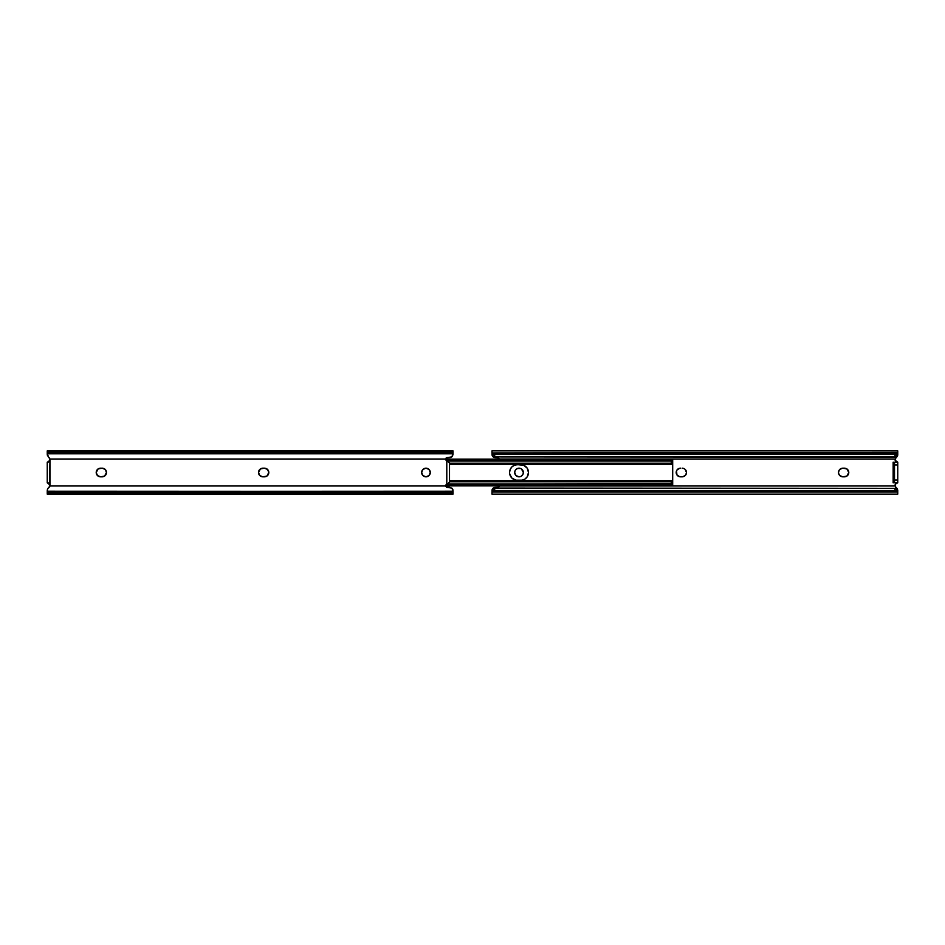 <?xml version="1.0" encoding="UTF-8"?>
<svg xmlns="http://www.w3.org/2000/svg" width="945" height="945" viewBox="0 0 945 945"><rect width="100%" height="100%" fill="white"/><g stroke="black" fill="none" stroke-linecap="round" stroke-linejoin="round"><path stroke-width="1.42" d="M515.025 470.846L514.706 472.5A4.323 4.323 0 0 0 515.97 475.559L519.029 476.823A4.323 4.323 0 0 0 523.022 474.166L523.353 472.5A4.323 4.323 0 0 1 519.029 476.823A4.323 4.323 0 0 1 514.706 472.5L515.97 475.559M523.034 474.154A4.323 4.323 0 0 0 523.353 472.5L521.427 468.897M682.999 476.741L685.751 474.91L686.483 472.5A4.323 4.323 0 0 0 685.208 469.441L683.802 468.496A4.323 4.323 0 0 0 682.148 468.177A4.323 4.323 0 0 1 686.483 472.5L685.208 469.441M848.787 472.5A4.323 4.323 0 0 0 844.464 468.177A4.323 4.323 0 0 1 848.787 472.5L846.862 468.897L842.834 468.177A4.323 4.323 0 0 0 838.51 472.5A4.323 4.323 0 0 0 842.834 476.823L846.862 476.103L848.787 472.5A4.323 4.323 0 0 1 844.464 476.823A4.323 4.323 0 0 0 848.787 472.5M897.75 452.265L897.75 451.651M897.75 450.859L897.75 454.699L897.75 450.859L491.979 450.859L492.097 455.207L494.684 456.541L494.684 454.25L492.097 452.915L897.75 452.371L896.64 453.883L895.045 454.25L494.684 454.25L895.045 454.25L895.045 456.541L494.684 456.541L895.045 456.541L897.62 455.207A2.705 1.914 0 0 1 895.045 456.541L895.045 454.25A2.705 1.914 180 0 0 897.62 452.915L492.097 452.915A2.705 1.914 180 0 0 494.684 454.25L494.684 456.541A2.705 1.914 0 0 1 492.097 455.207L491.979 450.859M491.979 494.14L492.097 489.793A2.705 1.914 180 0 1 494.684 488.459L494.684 490.75A2.705 1.914 0 0 0 492.097 492.085L897.62 492.085A2.705 1.914 0 0 0 895.045 490.75L494.684 490.75L895.045 490.75L895.045 488.459L494.684 488.459L895.045 488.459A2.705 1.914 180 0 1 897.62 489.793L895.045 488.459L895.045 490.75L896.64 491.116L897.75 492.628L897.75 490.301L897.75 494.14L897.62 492.085L492.097 492.085L494.684 490.75L494.684 488.459L492.097 489.793L491.979 494.14L897.75 494.14M897.75 493.349L897.75 492.735M491.979 452.265L491.979 451.651M896.226 457.274L895.045 459.613L896.096 461.656L897.75 462.223L897.75 482.777L895.671 483.757L895.045 485.482A2.705 2.705 0 0 0 895.092 485.978L499.279 485.978L895.092 485.978L896.226 487.714M499.279 459.022L895.092 459.022A2.705 2.705 0 0 0 895.045 459.518L895.86 461.455L897.75 462.223A2.705 2.705 0 0 1 895.092 459.022L499.279 459.022L498.452 457.723L493.786 457.285L492.109 455.301L493.184 456.896M521.427 476.103L523.022 474.154M676.525 470.846A4.323 4.323 0 0 0 680.53 476.823L682.148 476.823A4.323 4.323 0 0 0 686.483 472.5A4.323 4.323 0 0 1 682.148 476.823L680.53 476.823A4.323 4.323 0 0 1 676.195 472.5A4.323 4.323 0 0 1 680.53 468.177L679.679 468.259L680.53 468.177A4.323 4.323 0 0 0 676.927 470.09L676.525 470.846L676.927 470.09A4.323 4.323 0 0 0 676.525 470.834L676.927 474.91L679.679 476.741M838.593 473.339L839.774 475.559L842.834 476.823A4.323 4.323 0 0 1 838.51 472.5A4.323 4.323 0 0 1 842.834 468.177L844.464 468.177M493.786 457.285L498.204 457.652L499.279 458.975L498.452 457.723L494.589 457.557L492.853 456.589L897.1 456.589L897.703 454.982L896.746 456.931L493.219 456.931L896.392 457.167L897.691 455.407M897.75 454.828L897.466 456.045M495.227 457.616L493.219 456.931L492.038 454.982L492.853 456.589L897.1 456.589L895.092 459.022M897.75 490.171L895.092 485.978A2.705 2.705 0 0 1 897.75 482.777L895.423 484.112L895.541 487.053M897.75 482.777L894.502 482.777L897.75 482.777L897.75 462.223L893.155 462.223L893.155 482.777L893.155 462.223L894.395 462.223M519.029 476.823L520.683 476.504M520.683 468.496L517.376 468.496L515.427 470.09M683.802 468.496L682.148 468.177M679.679 468.259L676.927 470.09M841.995 468.259L839.231 470.09L838.51 472.5M897.029 488.329L493.219 488.069L498.452 487.266L499.279 485.978M896.392 487.833L897.502 489.037L897.1 488.411L493.219 488.069L897.1 488.411L492.853 488.411L492.038 490.018L493.219 488.069L495.227 487.384L493.172 488.104L492.109 489.711L492.676 488.612M494.483 487.466L498.452 487.277L499.279 486.025M498.452 487.277L499.173 486.545L498.452 487.277M491.979 493.349L491.979 492.735M897.655 482.777L895.86 483.556L895.045 485.482M895.139 460.227L897.75 462.223L894.502 462.223L894.502 482.777L893.155 482.777L894.395 482.777M897.75 480.072L894.502 480.072L897.75 480.072M897.75 464.928L894.502 464.928L897.75 464.928M894.502 462.223L894.502 482.777M895.423 484.112L895.139 484.773L895.423 484.112M844.464 476.823L842.834 476.823M515.97 469.441A4.323 4.323 0 0 0 514.706 472.5A4.323 4.323 0 0 1 519.029 468.177A4.323 4.323 0 0 1 523.353 472.5A4.323 4.323 0 0 0 523.034 470.846M523.022 470.834A4.323 4.323 0 0 0 519.029 468.177M511.859 466.948L510.158 469.5L509.556 472.5A7.843 7.843 0 0 1 517.411 464.656L514.399 465.247L511.859 466.948A7.843 7.843 0 0 0 509.709 474.024A7.843 7.843 0 0 1 509.556 472.524L509.709 474.036A7.843 7.843 0 0 0 511.847 478.04A7.843 7.843 0 0 1 509.709 474.036L511.859 478.052L515.875 480.19L522.183 480.19L525.007 479.02L527.18 476.859L528.491 472.5L527.18 468.141L523.648 465.247L517.411 464.656A7.843 7.843 0 0 0 511.871 466.948M522.183 480.19L517.411 480.343A7.843 7.843 0 0 1 511.871 478.052A7.843 7.843 0 0 0 517.411 480.343A7.843 7.843 0 0 1 509.556 472.5M672.686 462.388L672.686 482.611L672.686 462.388M527.794 475.737L527.901 475.5A7.843 7.843 0 0 0 520.648 464.656A7.843 7.843 0 0 1 528.491 472.5A7.843 7.843 0 0 1 520.648 480.343A7.843 7.843 0 0 0 527.901 475.512L528.349 474.036M515.875 464.81L520.648 464.656M445.721 485.884L672.686 485.884L672.686 484.714L446.087 484.714L672.686 484.714L672.686 483.497M672.32 484.123L671.328 483.911L671.328 481.785L672.604 480.934L449.501 481.064L672.367 481.064L671.328 481.785L449.501 481.785L671.328 481.785L671.328 483.911L447.375 483.911L672.32 484.123L447.009 484.123L672.686 483.616L672.686 485.884M672.367 484.088L672.686 480.674L449.501 480.674M672.604 464.066L449.501 463.936L672.604 464.066M449.501 464.326L672.686 464.326L672.592 461.148L671.328 461.089L671.328 463.215L672.367 463.936L671.328 463.215L449.501 463.215L671.328 463.215L671.328 461.089L447.375 461.089L672.32 460.877L447.009 460.877L672.32 460.877L672.686 461.621M672.686 461.503L672.686 460.286L446.087 460.286L672.686 460.286L672.686 461.384L672.686 460.51M672.686 459.116L672.686 460.286L672.686 459.116L445.721 459.116M672.686 464.314L672.686 461.384M672.686 480.686L672.686 484.49M430.294 472.5A4.323 4.323 0 0 1 425.971 476.823A4.323 4.323 0 0 1 421.647 472.5A4.323 4.323 0 0 0 427.624 476.493A4.323 4.323 0 0 0 430.294 472.5L429.03 469.441L425.971 468.177L422.911 469.441L421.647 472.5L422.911 475.559L425.971 476.823L429.03 475.559L430.294 472.5A4.323 4.323 0 0 0 425.971 468.177A4.323 4.323 0 0 0 421.647 472.5A4.323 4.323 0 0 1 425.971 468.177A4.323 4.323 0 0 1 430.294 472.5M258.517 472.5A4.323 4.323 0 0 1 262.852 468.177A4.323 4.323 0 0 0 258.517 472.5L259.792 475.559L262.852 476.823L266.88 476.103L268.805 472.5L267.529 469.441L264.47 468.177L260.442 468.897L258.517 472.5A4.323 4.323 0 0 0 262.852 476.823A4.323 4.323 0 0 1 258.517 472.5M102.166 476.823A4.323 4.323 0 0 0 106.49 472.5A4.323 4.323 0 0 0 102.166 468.177A4.323 4.323 0 0 1 106.49 472.5A4.323 4.323 0 0 1 102.166 476.823L100.536 476.823A4.323 4.323 0 0 1 96.213 472.5A4.323 4.323 0 0 1 100.536 468.177A4.323 4.323 0 0 0 96.213 472.5L97.477 475.559L100.536 476.823L104.564 476.103L106.49 472.5L105.226 469.441L102.166 468.177L98.138 468.897L96.213 472.5A4.323 4.323 0 0 0 97.477 475.559M47.25 454.309L47.25 450.859L47.25 452.265L453.021 452.265L453.021 450.859L47.25 450.859M48.396 483.037L49.908 485.978A2.705 2.705 0 0 0 49.955 485.482L49.955 459.518A2.705 2.705 79.1 0 0 49.908 459.022L445.721 459.022L446.796 460.758L446.796 484.242L445.721 485.978L49.908 485.978L47.522 488.99L47.25 491.211L453.021 491.376L47.25 491.376L453.021 491.211L453.021 492.735L47.25 492.735L47.25 491.376L453.021 491.376L453.021 494.14L453.021 492.735L47.25 492.735L47.25 494.14L47.25 490.691M448.249 483.356L449.501 482.092L447.965 483.568L449.501 482.092L449.501 462.908L446.111 460.309M453.021 454.143L453.021 452.265L453.021 453.789L47.25 453.789L48.608 457.167L47.25 454.982M48.774 457.274L49.908 459.022L445.721 459.022L446.548 457.723L451.816 456.896L453.021 453.789L47.25 453.624L453.021 453.624L47.25 453.624L47.25 452.265L453.021 452.265L453.021 450.859M49.483 457.994L49.872 458.833L49.483 457.994M452.383 456.317L453.021 454.38L452.312 456.4L449.773 457.616L451.781 456.931M445.721 459.353A1.358 1.358 0 0 0 446.394 460.522A1.358 1.358 0 0 1 445.721 459.353L446.548 457.734L445.721 458.975L446.548 457.734L450.411 457.557M446.111 458.018L447.068 457.616M48.904 483.344L49.955 485.482A2.705 2.705 0 0 1 49.908 485.978A2.705 2.705 0 0 0 49.577 484.112L49.955 459.518L48.396 461.963M446.111 484.69L447.965 483.568L446.796 484.242L446.796 460.758L448.249 461.644M48.608 457.167L49.908 459.022A2.705 2.705 0 0 1 49.955 459.518A2.705 2.705 0 0 0 49.908 459.022L48.904 461.656M47.841 462.152L47.25 462.223A2.705 2.705 0 0 0 49.577 460.888L47.25 462.223L47.25 482.777L47.25 462.223L49.577 460.888A2.705 2.705 0 0 0 49.861 460.227L49.577 460.888L49.861 460.227A2.705 2.705 0 0 0 49.955 459.518L49.861 460.227M426.821 476.741L425.971 476.823L426.821 476.741M422.911 475.559L422.368 474.91M422.911 469.441L423.573 468.897M425.971 468.177L426.821 468.259M99.698 468.259L102.166 468.177M47.805 488.53L47.25 490.171L47.9 488.411M453.021 490.691L451.828 488.104L446.548 487.266L445.721 485.978L49.908 485.978L48.774 487.714M445.827 486.545L449.773 487.384L446.548 487.277L445.721 485.647A1.358 1.358 0 0 1 446.394 484.478A1.358 1.358 0 0 0 445.721 485.647M452.82 489.486L452.383 488.683M449.773 487.384L452.324 488.612L452.962 490.018M449.501 482.092L449.501 462.908M49.742 486.545L48.254 488.069M47.25 482.777L49.577 484.112A2.705 2.705 0 0 0 47.25 482.777L49.861 484.773M49.506 486.982L49.908 485.978M97.489 475.559A4.323 4.323 0 0 0 98.882 476.493M264.47 468.177A4.323 4.323 0 0 1 268.805 472.5A4.323 4.323 0 0 1 264.47 476.823A4.323 4.323 0 0 0 268.805 472.512A4.323 4.323 0 0 0 264.47 468.177L262.852 468.177M264.47 476.823L262.852 476.823M897.75 454.108L896.073 454.108M493.644 454.108L491.979 454.108M897.75 490.892L896.073 490.892M493.644 490.892L491.979 490.892M453.021 494.14L47.25 494.14"/></g></svg>
